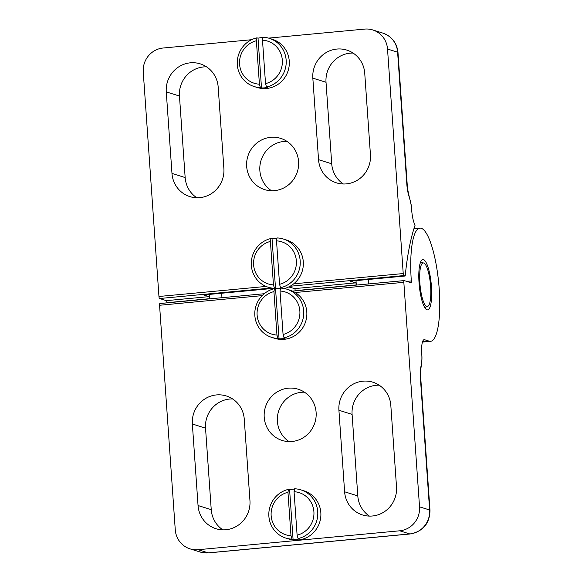 <?xml version="1.0" encoding="UTF-8"?>
<svg xmlns="http://www.w3.org/2000/svg" width="582" height="582" viewBox="0 0 582 582"><rect width="100%" height="100%" fill="white"/><g stroke="black" fill="none" stroke-linecap="round" stroke-linejoin="round"><path stroke-width="0.87" d="M356.031 280.626A56.847 13.561 -95.4 0 0 356.293 285.078A56.847 13.561 -95.4 0 1 356.286 284.918A1.892 0.451 84.6 0 0 355.682 282.867L350.24 281.171L405.196 276.006L403.821 275.577A1.892 0.451 -95.4 0 1 403.224 273.555L387.525 49.041L397.608 52.191L406.847 184.378C407.698 196.534 410.841 198.084 411.67 209.942A15.787 3.768 84.6 0 0 415.09 225.19A198.949 47.455 -95.4 0 0 405.196 276.006M288.708 286.948L294.616 288.607A1.892 0.451 -95.4 0 1 295.22 290.651A56.847 13.561 84.6 0 0 295.227 290.811M251.591 39.714L163.091 48.022A22.109 21.359 107.3 0 0 143.252 71.979L158.951 296.485A1.892 0.451 84.6 0 0 159.548 298.515L166.372 300.647A1.892 0.451 -95.4 0 1 166.976 302.691A56.847 13.561 84.6 0 0 166.983 302.858M209.469 294.383A56.847 13.561 -95.4 0 0 209.731 298.842A56.847 13.561 -95.4 0 1 209.724 298.675A1.892 0.451 84.6 0 0 209.12 296.631L203.678 294.928L272.332 288.483M268.578 38.114L364.616 29.1A22.109 21.359 107.3 0 1 372.742 29.951A22.109 21.359 107.3 0 1 387.525 49.041M286.926 141.346A26.845 25.943 -72.7 0 0 283.943 141.448A26.845 25.943 -72.7 0 0 260.634 161.854A26.845 25.943 -72.7 0 0 271.503 190.743M353.092 53.071A26.845 25.943 -72.7 0 0 326.022 82.266L331.718 163.789A26.845 25.943 -72.7 0 0 343.365 183.992M206.53 66.835A26.845 25.943 -72.7 0 0 179.46 96.03L185.156 177.554A26.845 25.943 -72.7 0 0 196.803 197.756M270.761 137.33A26.845 25.943 107.3 0 1 280.626 138.363A26.845 25.943 107.3 0 1 297.387 171.719A26.845 25.943 107.3 0 1 264.621 189.608A26.845 25.943 107.3 0 1 246.79 161.287A26.845 25.943 107.3 0 1 270.761 137.33M364.739 73.274L370.443 154.797A26.845 25.943 107.3 0 1 336.491 182.857A26.845 25.943 107.3 0 1 318.536 159.672L312.832 78.148A26.845 25.943 107.3 0 1 346.792 50.088A26.845 25.943 107.3 0 1 364.739 73.274M218.177 87.038L223.881 168.562A26.845 25.943 107.3 0 1 189.921 196.621A26.845 25.943 107.3 0 1 171.974 173.436L166.27 91.912A26.845 25.943 107.3 0 1 200.23 63.853A26.845 25.943 107.3 0 1 218.177 87.038M423.725 262.999A21.876 5.216 -95.4 0 1 430.476 284.598A21.876 5.216 -95.4 0 1 427.632 306.43A21.876 5.216 -95.4 0 1 420.051 285.209A21.876 5.216 -95.4 0 1 423.551 262.955A21.876 5.216 -95.4 0 1 423.725 262.999M221.684 293.241A56.847 13.561 84.6 0 0 221.946 297.693M421.761 354.176C422.721 363.204 419.891 367.598 420.728 377.834L429.989 510.247A12.629 1.215 176 0 0 429.618 509.985L419.535 506.842L403.835 282.328A1.892 0.451 -95.4 0 1 404.126 280.589A1.892 0.451 -95.4 0 1 404.17 280.597L410.994 282.728A1.892 0.451 84.6 0 0 411.045 282.728A1.892 0.451 84.6 0 0 411.329 280.968A56.847 13.561 -95.4 0 1 419.935 228.129A56.847 13.561 -95.4 0 1 438.748 283.456A56.847 13.561 -95.4 0 1 430.564 341.314A56.847 13.561 -95.4 0 1 429.196 341.161L424.54 339.713A15.787 3.768 84.6 0 0 424.162 339.67A15.787 3.768 84.6 0 0 421.761 354.176C422.59 366.027 419.527 365.663 420.379 377.791L429.618 509.985A22.109 21.359 107.3 0 1 409.779 533.941A12.629 3.012 84.6 0 0 410.084 533.978C423.063 531.453 429.705 523.545 430.003 510.254M159.854 303.528L264.206 293.728L159.897 303.528A1.892 0.451 84.6 0 0 159.854 303.528A1.892 0.451 84.6 0 0 159.563 305.266L175.262 529.773A22.109 21.359 107.3 0 0 190.052 548.87L200.135 552.02A22.109 21.359 107.3 0 0 208.254 552.864A12.629 3.012 84.6 0 0 208.56 552.9L410.084 533.978M198.171 549.714L399.696 530.799L409.779 533.941L208.254 552.864L198.171 549.714A22.109 21.359 107.3 0 1 190.052 548.87M419.535 506.842A22.109 21.359 107.3 0 1 399.696 530.799M304.473 392.195A26.845 25.943 -72.7 0 0 278.589 411.219A26.845 25.943 -72.7 0 0 289.043 441.585M232.604 398.939A26.845 25.943 -72.7 0 0 205.533 428.134L211.237 509.657A26.845 25.943 -72.7 0 0 222.884 529.86M379.166 385.182A26.845 25.943 -72.7 0 0 352.095 414.377L357.799 495.9A26.845 25.943 -72.7 0 0 369.446 516.103M426.999 309.806A25.266 6.024 -95.4 0 1 419.135 284.038A25.266 6.024 -95.4 0 1 422.888 259.572A25.266 6.024 -95.4 0 1 431.247 284.162A25.266 6.024 -95.4 0 1 427.61 309.879A25.266 6.024 -95.4 0 1 426.999 309.806M292.026 441.483A26.845 25.943 107.3 0 1 282.161 440.458A26.845 25.943 107.3 0 1 265.407 407.102A26.845 25.943 107.3 0 1 298.166 389.213A26.845 25.943 107.3 0 1 315.997 417.527A26.845 25.943 107.3 0 1 292.026 441.483M198.047 505.54L192.351 424.016A26.845 25.943 107.3 0 1 226.303 395.956A26.845 25.943 107.3 0 1 244.258 419.142L249.954 500.666A26.845 25.943 107.3 0 1 216.002 528.725A26.845 25.943 107.3 0 1 198.047 505.54L211.237 509.657M344.609 491.783L338.913 410.259A26.845 25.943 107.3 0 1 372.866 382.199A26.845 25.943 107.3 0 1 390.82 405.385L396.517 486.908A26.845 25.943 107.3 0 1 362.564 514.968A26.845 25.943 107.3 0 1 344.609 491.783L357.799 495.9M368.246 279.476A56.847 13.561 84.6 0 0 368.508 283.936M294.616 488.785L294.063 491.71A22.109 21.359 107.3 0 1 313.902 511.709A22.109 21.359 107.3 0 1 297.104 535.156L298.1 538.561A25.266 24.415 -72.7 0 0 317.75 514.924A25.266 24.415 -72.7 0 0 300.836 489.848A25.266 24.415 -72.7 0 0 294.616 488.785M298.1 538.561L299.184 538.903A25.266 24.415 107.3 0 1 293.073 539.478L291.989 539.136L290.993 535.731A22.109 21.359 107.3 0 1 271.154 515.725A22.109 21.359 107.3 0 1 287.959 492.277L288.512 489.36A25.266 24.415 -72.7 0 0 268.855 512.997A25.266 24.415 -72.7 0 0 285.777 538.074A25.266 24.415 -72.7 0 0 291.989 539.136M294.063 491.71L297.104 535.156M300.836 489.848L303.935 490.815A25.266 24.415 107.3 0 1 320.835 512.633A25.266 24.415 107.3 0 1 295.096 540.103A25.266 24.415 107.3 0 1 288.876 539.041L285.777 538.074M288.512 489.36L289.596 489.695A25.266 24.415 107.3 0 1 294.557 489.113M289.596 489.695L293.073 539.478M290.993 535.731L287.959 492.277M263.042 37.263L262.489 40.18A22.109 21.359 107.3 0 1 282.328 60.186A22.109 21.359 107.3 0 1 265.53 83.626L266.527 87.038A25.266 24.415 -72.7 0 0 286.177 63.402A25.266 24.415 -72.7 0 0 269.262 38.317A25.266 24.415 -72.7 0 0 263.042 37.263M266.527 87.038L267.611 87.373A25.266 24.415 107.3 0 1 261.5 87.947L260.416 87.613L259.419 84.201A22.109 21.359 107.3 0 1 239.58 64.202A22.109 21.359 107.3 0 1 256.378 40.755L256.938 37.83A25.266 24.415 -72.7 0 0 237.281 61.474A25.266 24.415 -72.7 0 0 254.196 86.551A25.266 24.415 -72.7 0 0 260.416 87.613M262.489 40.18L265.53 83.626M269.262 38.317L272.361 39.285A25.266 24.415 107.3 0 1 289.261 61.11A25.266 24.415 107.3 0 1 263.522 88.58A25.266 24.415 107.3 0 1 257.302 87.518L254.196 86.551M256.938 37.83L258.022 38.172A25.266 24.415 107.3 0 1 262.984 37.583M258.022 38.172L261.5 87.947M259.419 84.201L256.378 40.755M277.076 237.936L276.523 240.861A22.109 21.359 107.3 0 1 296.362 260.867A22.109 21.359 107.3 0 1 279.556 284.307L280.553 287.712A25.266 24.415 -72.7 0 0 300.21 264.075A25.266 24.415 -72.7 0 0 283.296 238.998A25.266 24.415 -72.7 0 0 277.076 237.936M280.553 287.712L281.644 288.054A25.266 24.415 107.3 0 1 281.244 288.141M276.523 240.861L279.556 284.307M280.553 288.272A25.266 24.415 107.3 0 1 275.533 288.628L274.449 288.286L273.453 284.882A22.109 21.359 107.3 0 1 253.614 264.875A22.109 21.359 107.3 0 1 270.412 241.435L270.972 238.511A25.266 24.415 -72.7 0 0 251.315 262.147A25.266 24.415 -72.7 0 0 268.229 287.232A25.266 24.415 -72.7 0 0 274.449 288.286M283.296 238.998L286.395 239.966A25.266 24.415 107.3 0 1 303.295 261.791A25.266 24.415 107.3 0 1 284.292 288.534M273.846 288.832A25.266 24.415 107.3 0 1 271.336 288.199L268.229 287.232M270.972 238.511L272.056 238.853A25.266 24.415 107.3 0 1 277.01 238.264M272.056 238.853L275.533 288.628M273.453 284.882L270.412 241.435M280.582 288.105L280.029 291.029A22.109 21.359 107.3 0 1 299.868 311.035A22.109 21.359 107.3 0 1 283.07 334.475L284.067 337.88A25.266 24.415 -72.7 0 0 303.717 314.244A25.266 24.415 -72.7 0 0 286.802 289.167A25.266 24.415 -72.7 0 0 280.582 288.105M284.067 337.88L285.151 338.222A25.266 24.415 107.3 0 1 279.047 338.797L277.956 338.455L276.959 335.05A22.109 21.359 107.3 0 1 257.12 315.044A22.109 21.359 107.3 0 1 273.926 291.604L274.478 288.679A25.266 24.415 -72.7 0 0 254.821 312.316A25.266 24.415 -72.7 0 0 271.743 337.4A25.266 24.415 -72.7 0 0 277.956 338.455M280.029 291.029L283.07 334.475M286.802 289.167L289.901 290.134A25.266 24.415 107.3 0 1 306.801 311.959A25.266 24.415 107.3 0 1 281.062 339.422A25.266 24.415 107.3 0 1 274.842 338.368L271.743 337.4M274.478 288.679L275.562 289.021A25.266 24.415 107.3 0 1 280.524 288.432M275.562 289.021L279.047 338.797M276.959 335.05L273.926 291.604M355.682 282.867L294.616 288.607M295.22 290.651L356.286 284.918M159.548 298.515L270.892 288.061M290.054 286.257L403.821 275.577M403.224 273.555L293.684 283.834M266.054 286.431L158.951 296.485M209.12 296.631L166.372 300.647M166.976 302.691L209.724 298.675M397.608 52.191A12.629 1.215 -4 0 1 397.993 52.453C396.909 42.893 391.853 36.44 382.825 33.094A22.109 21.359 107.3 0 1 397.608 52.191M331.718 163.789L318.536 159.672M326.022 82.266L312.832 78.148M185.156 177.554L171.974 173.436M179.46 96.03L166.27 91.912M404.083 280.604L292.433 291.087L404.126 280.589M159.563 305.266L262.133 295.634M295.19 292.535L403.835 282.328M411.329 280.968L406.753 281.397M205.533 428.134L192.351 424.016M352.095 414.377L338.913 410.259M422.532 341.787L429.196 341.161M423.798 339.779L424.54 339.713M397.979 52.453L407.233 184.858C408.186 196.498 411.649 202.347 411.67 209.942M372.742 29.951L382.825 33.094M423.551 262.955L420.48 262.409M427.632 306.43L424.714 307.536M208.56 552.9L200.135 552.02M422.445 342.078L430.564 341.314M413.94 228.69L419.935 228.129"/></g></svg>
